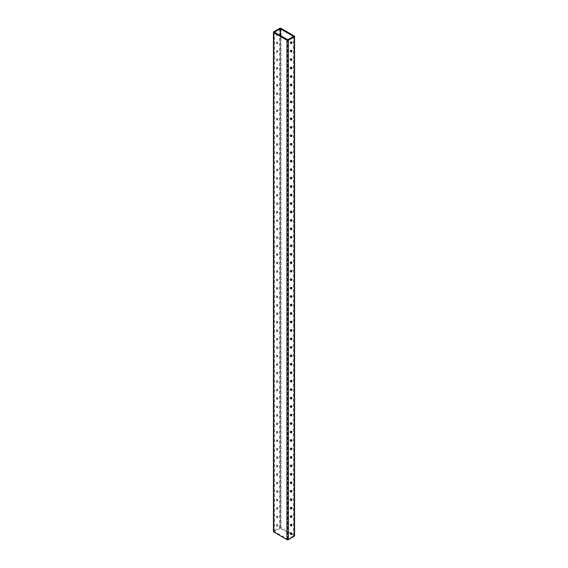 <?xml version="1.0" encoding="UTF-8"?>
<svg xmlns="http://www.w3.org/2000/svg" width="568" height="568" viewBox="0 0 568 568"><rect width="100%" height="100%" fill="white"/><g stroke="black" fill="none" stroke-linecap="round" stroke-linejoin="round"><path stroke-width="0.43" stroke-dasharray="2.84 2.13" d="M277.56 33.995A0.845 0.49 120 0 0 277.404 34.059A0.845 0.49 120 0 0 276.85 34.804A0.845 0.49 120 0 0 276.978 35.479A0.845 0.49 120 0 0 277.404 35.436A0.845 0.49 120 0 0 277.979 34.236M276.673 35.017A0.845 0.49 120 0 0 277.219 34.272A0.845 0.49 120 0 0 277.092 33.59A0.845 0.49 120 0 0 276.673 33.633A0.845 0.49 120 0 0 276.119 34.378A0.845 0.49 120 0 0 276.247 35.053A0.845 0.49 120 0 0 276.673 35.017M277.404 43.899A0.845 0.49 120 0 0 277.958 43.154A0.845 0.49 120 0 0 277.823 42.479A0.845 0.49 120 0 0 277.404 42.522A0.845 0.49 120 0 0 276.85 43.267A0.845 0.49 120 0 0 276.978 43.942A0.845 0.49 120 0 0 277.404 43.899M276.673 43.48A0.845 0.49 120 0 0 277.219 42.735A0.845 0.49 120 0 0 277.092 42.053A0.845 0.49 120 0 0 276.673 42.096A0.845 0.49 120 0 0 276.119 42.841A0.845 0.49 120 0 0 276.247 43.523A0.845 0.49 120 0 0 276.673 43.48M277.404 52.362A0.845 0.49 120 0 0 277.958 51.617A0.845 0.49 120 0 0 277.823 50.942A0.845 0.49 120 0 0 277.404 50.985A0.845 0.49 120 0 0 276.85 51.731A0.845 0.49 120 0 0 276.978 52.405A0.845 0.49 120 0 0 277.404 52.362M276.673 51.944A0.845 0.49 120 0 0 277.219 51.198A0.845 0.49 120 0 0 277.092 50.517A0.845 0.49 120 0 0 276.673 50.559A0.845 0.49 120 0 0 276.119 51.305A0.845 0.49 120 0 0 276.247 51.986A0.845 0.49 120 0 0 276.673 51.944M277.404 60.826A0.845 0.49 120 0 0 277.958 60.08A0.845 0.49 120 0 0 277.823 59.406A0.845 0.49 120 0 0 277.404 59.448A0.845 0.49 120 0 0 276.85 60.194A0.845 0.49 120 0 0 276.978 60.868A0.845 0.49 120 0 0 277.404 60.826M276.673 60.407A0.845 0.49 120 0 0 277.219 59.661A0.845 0.49 120 0 0 277.092 58.987A0.845 0.49 120 0 0 276.673 59.022A0.845 0.49 120 0 0 276.119 59.768A0.845 0.49 120 0 0 276.247 60.449A0.845 0.49 120 0 0 276.673 60.407M277.404 69.289A0.845 0.49 120 0 0 277.958 68.55A0.845 0.49 120 0 0 277.823 67.869A0.845 0.49 120 0 0 277.404 67.912A0.845 0.49 120 0 0 276.85 68.657A0.845 0.49 120 0 0 276.978 69.332A0.845 0.49 120 0 0 277.404 69.289M276.673 68.87A0.845 0.49 120 0 0 277.219 68.124A0.845 0.49 120 0 0 277.092 67.45A0.845 0.49 120 0 0 276.673 67.485A0.845 0.49 120 0 0 276.119 68.231A0.845 0.49 120 0 0 276.247 68.913A0.845 0.49 120 0 0 276.673 68.87M277.404 77.752A0.845 0.49 120 0 0 277.958 77.014A0.845 0.49 120 0 0 277.823 76.332A0.845 0.49 120 0 0 277.404 76.375A0.845 0.49 120 0 0 276.85 77.12A0.845 0.49 120 0 0 276.978 77.795A0.845 0.49 120 0 0 277.404 77.752M276.673 77.333A0.845 0.49 120 0 0 277.219 76.588A0.845 0.49 120 0 0 277.092 75.913A0.845 0.49 120 0 0 276.673 75.956A0.845 0.49 120 0 0 276.119 76.694A0.845 0.49 120 0 0 276.247 77.376A0.845 0.49 120 0 0 276.673 77.333M277.404 86.222A0.845 0.49 120 0 0 277.958 85.477A0.845 0.49 120 0 0 277.823 84.795A0.845 0.49 120 0 0 277.404 84.838A0.845 0.49 120 0 0 276.85 85.583A0.845 0.49 120 0 0 276.978 86.258A0.845 0.49 120 0 0 277.404 86.222M276.673 85.796A0.845 0.49 120 0 0 277.219 85.051A0.845 0.49 120 0 0 277.092 84.376A0.845 0.49 120 0 0 276.673 84.419A0.845 0.49 120 0 0 276.119 85.157A0.845 0.49 120 0 0 276.247 85.839A0.845 0.49 120 0 0 276.673 85.796M277.404 94.686A0.845 0.49 120 0 0 277.958 93.94A0.845 0.49 120 0 0 277.823 93.258A0.845 0.49 120 0 0 277.404 93.301A0.845 0.49 120 0 0 276.85 94.047A0.845 0.49 120 0 0 276.978 94.721A0.845 0.49 120 0 0 277.404 94.686M276.673 94.26A0.845 0.49 120 0 0 277.219 93.514A0.845 0.49 120 0 0 277.092 92.84A0.845 0.49 120 0 0 276.673 92.882A0.845 0.49 120 0 0 276.119 93.628A0.845 0.49 120 0 0 276.247 94.302A0.845 0.49 120 0 0 276.673 94.26M277.404 103.149A0.845 0.49 120 0 0 277.958 102.403A0.845 0.49 120 0 0 277.823 101.722A0.845 0.49 120 0 0 277.404 101.764A0.845 0.49 120 0 0 276.85 102.51A0.845 0.49 120 0 0 276.978 103.191A0.845 0.49 120 0 0 277.404 103.149M276.673 102.723A0.845 0.49 120 0 0 277.219 101.977A0.845 0.49 120 0 0 277.092 101.303A0.845 0.49 120 0 0 276.673 101.345A0.845 0.49 120 0 0 276.119 102.091A0.845 0.49 120 0 0 276.247 102.765A0.845 0.49 120 0 0 276.673 102.723M277.404 111.612A0.845 0.49 120 0 0 277.958 110.867A0.845 0.49 120 0 0 277.823 110.185A0.845 0.49 120 0 0 277.404 110.227A0.845 0.49 120 0 0 276.85 110.973A0.845 0.49 120 0 0 276.978 111.655A0.845 0.49 120 0 0 277.404 111.612M276.673 111.186A0.845 0.49 120 0 0 277.219 110.441A0.845 0.49 120 0 0 277.092 109.766A0.845 0.49 120 0 0 276.673 109.809A0.845 0.49 120 0 0 276.119 110.554A0.845 0.49 120 0 0 276.247 111.229A0.845 0.49 120 0 0 276.673 111.186M277.404 120.075A0.845 0.49 120 0 0 277.958 119.33A0.845 0.49 120 0 0 277.823 118.655A0.845 0.49 120 0 0 277.404 118.691A0.845 0.49 120 0 0 276.85 119.436A0.845 0.49 120 0 0 276.978 120.118A0.845 0.49 120 0 0 277.404 120.075M276.673 119.649A0.845 0.49 120 0 0 277.219 118.904A0.845 0.49 120 0 0 277.092 118.229A0.845 0.49 120 0 0 276.673 118.272A0.845 0.49 120 0 0 276.119 119.017A0.845 0.49 120 0 0 276.247 119.692A0.845 0.49 120 0 0 276.673 119.649M277.404 128.538A0.845 0.49 120 0 0 277.958 127.793A0.845 0.49 120 0 0 277.823 127.118A0.845 0.49 120 0 0 277.404 127.154A0.845 0.49 120 0 0 276.85 127.899A0.845 0.49 120 0 0 276.978 128.581A0.845 0.49 120 0 0 277.404 128.538M276.673 128.112A0.845 0.49 120 0 0 277.219 127.367A0.845 0.49 120 0 0 277.092 126.692A0.845 0.49 120 0 0 276.673 126.735A0.845 0.49 120 0 0 276.119 127.481A0.845 0.49 120 0 0 276.247 128.155A0.845 0.49 120 0 0 276.673 128.112M277.404 137.002A0.845 0.49 120 0 0 277.958 136.256A0.845 0.49 120 0 0 277.823 135.582A0.845 0.49 120 0 0 277.404 135.624A0.845 0.49 120 0 0 276.85 136.363A0.845 0.49 120 0 0 276.978 137.044A0.845 0.49 120 0 0 277.404 137.002M276.673 136.576A0.845 0.49 120 0 0 277.219 135.83A0.845 0.49 120 0 0 277.092 135.156A0.845 0.49 120 0 0 276.673 135.198A0.845 0.49 120 0 0 276.119 135.944A0.845 0.49 120 0 0 276.247 136.618A0.845 0.49 120 0 0 276.673 136.576M277.404 145.465A0.845 0.49 120 0 0 277.958 144.719A0.845 0.49 120 0 0 277.823 144.045A0.845 0.49 120 0 0 277.404 144.087A0.845 0.49 120 0 0 276.85 144.826A0.845 0.49 120 0 0 276.978 145.507A0.845 0.49 120 0 0 277.404 145.465M276.673 145.039A0.845 0.49 120 0 0 277.219 144.293A0.845 0.49 120 0 0 277.092 143.619A0.845 0.49 120 0 0 276.673 143.661A0.845 0.49 120 0 0 276.119 144.407A0.845 0.49 120 0 0 276.247 145.081A0.845 0.49 120 0 0 276.673 145.039M277.404 153.928A0.845 0.49 120 0 0 277.958 153.183A0.845 0.49 120 0 0 277.823 152.508A0.845 0.49 120 0 0 277.404 152.551A0.845 0.49 120 0 0 276.85 153.289A0.845 0.49 120 0 0 276.978 153.971A0.845 0.49 120 0 0 277.404 153.928M276.673 153.502A0.845 0.49 120 0 0 277.219 152.756A0.845 0.49 120 0 0 277.092 152.082A0.845 0.49 120 0 0 276.673 152.125A0.845 0.49 120 0 0 276.119 152.87A0.845 0.49 120 0 0 276.247 153.545A0.845 0.49 120 0 0 276.673 153.502M277.404 162.391A0.845 0.49 120 0 0 277.958 161.646A0.845 0.49 120 0 0 277.823 160.971A0.845 0.49 120 0 0 277.404 161.014A0.845 0.49 120 0 0 276.85 161.759A0.845 0.49 120 0 0 276.978 162.434A0.845 0.49 120 0 0 277.404 162.391M276.673 161.965A0.845 0.49 120 0 0 277.219 161.227A0.845 0.49 120 0 0 277.092 160.545A0.845 0.49 120 0 0 276.673 160.588A0.845 0.49 120 0 0 276.119 161.333A0.845 0.49 120 0 0 276.247 162.008A0.845 0.49 120 0 0 276.673 161.965M277.404 170.854A0.845 0.49 120 0 0 277.958 170.109A0.845 0.49 120 0 0 277.823 169.434A0.845 0.49 120 0 0 277.404 169.477A0.845 0.49 120 0 0 276.85 170.222A0.845 0.49 120 0 0 276.978 170.897A0.845 0.49 120 0 0 277.404 170.854M276.673 170.428A0.845 0.49 120 0 0 277.219 169.69A0.845 0.49 120 0 0 277.092 169.008A0.845 0.49 120 0 0 276.673 169.051A0.845 0.49 120 0 0 276.119 169.797A0.845 0.49 120 0 0 276.247 170.471A0.845 0.49 120 0 0 276.673 170.428M277.404 179.318A0.845 0.49 120 0 0 277.958 178.572A0.845 0.49 120 0 0 277.823 177.898A0.845 0.49 120 0 0 277.404 177.94A0.845 0.49 120 0 0 276.85 178.686A0.845 0.49 120 0 0 276.978 179.36A0.845 0.49 120 0 0 277.404 179.318M276.673 178.892A0.845 0.49 120 0 0 277.219 178.153A0.845 0.49 120 0 0 277.092 177.472A0.845 0.49 120 0 0 276.673 177.514A0.845 0.49 120 0 0 276.119 178.26A0.845 0.49 120 0 0 276.247 178.934A0.845 0.49 120 0 0 276.673 178.892M277.404 187.781A0.845 0.49 120 0 0 277.958 187.035A0.845 0.49 120 0 0 277.823 186.361A0.845 0.49 120 0 0 277.404 186.403A0.845 0.49 120 0 0 276.85 187.149A0.845 0.49 120 0 0 276.978 187.823A0.845 0.49 120 0 0 277.404 187.781M276.673 187.362A0.845 0.49 120 0 0 277.219 186.616A0.845 0.49 120 0 0 277.092 185.935A0.845 0.49 120 0 0 276.673 185.977A0.845 0.49 120 0 0 276.119 186.723A0.845 0.49 120 0 0 276.247 187.397A0.845 0.49 120 0 0 276.673 187.362M277.404 196.244A0.845 0.49 120 0 0 277.958 195.499A0.845 0.49 120 0 0 277.823 194.824A0.845 0.49 120 0 0 277.404 194.867A0.845 0.49 120 0 0 276.85 195.612A0.845 0.49 120 0 0 276.978 196.287A0.845 0.49 120 0 0 277.404 196.244M276.673 195.825A0.845 0.49 120 0 0 277.219 195.08A0.845 0.49 120 0 0 277.092 194.398A0.845 0.49 120 0 0 276.673 194.441A0.845 0.49 120 0 0 276.119 195.186A0.845 0.49 120 0 0 276.247 195.861A0.845 0.49 120 0 0 276.673 195.825M277.404 204.707A0.845 0.49 120 0 0 277.958 203.962A0.845 0.49 120 0 0 277.823 203.287A0.845 0.49 120 0 0 277.404 203.33A0.845 0.49 120 0 0 276.85 204.075A0.845 0.49 120 0 0 276.978 204.75A0.845 0.49 120 0 0 277.404 204.707M276.673 204.288A0.845 0.49 120 0 0 277.219 203.543A0.845 0.49 120 0 0 277.092 202.861A0.845 0.49 120 0 0 276.673 202.904A0.845 0.49 120 0 0 276.119 203.649A0.845 0.49 120 0 0 276.247 204.331A0.845 0.49 120 0 0 276.673 204.288M277.404 213.17A0.845 0.49 120 0 0 277.958 212.425A0.845 0.49 120 0 0 277.823 211.75A0.845 0.49 120 0 0 277.404 211.793A0.845 0.49 120 0 0 276.85 212.538A0.845 0.49 120 0 0 276.978 213.213A0.845 0.49 120 0 0 277.404 213.17M276.673 212.751A0.845 0.49 120 0 0 277.219 212.006A0.845 0.49 120 0 0 277.092 211.331A0.845 0.49 120 0 0 276.673 211.367A0.845 0.49 120 0 0 276.119 212.112A0.845 0.49 120 0 0 276.247 212.794A0.845 0.49 120 0 0 276.673 212.751M277.404 221.634A0.845 0.49 120 0 0 277.958 220.895A0.845 0.49 120 0 0 277.823 220.214A0.845 0.49 120 0 0 277.404 220.256A0.845 0.49 120 0 0 276.85 221.002A0.845 0.49 120 0 0 276.978 221.676A0.845 0.49 120 0 0 277.404 221.634M276.673 221.215A0.845 0.49 120 0 0 277.219 220.469A0.845 0.49 120 0 0 277.092 219.795A0.845 0.49 120 0 0 276.673 219.83A0.845 0.49 120 0 0 276.119 220.576A0.845 0.49 120 0 0 276.247 221.257A0.845 0.49 120 0 0 276.673 221.215M277.404 230.097A0.845 0.49 120 0 0 277.958 229.358A0.845 0.49 120 0 0 277.823 228.677A0.845 0.49 120 0 0 277.404 228.719A0.845 0.49 120 0 0 276.85 229.465A0.845 0.49 120 0 0 276.978 230.139A0.845 0.49 120 0 0 277.404 230.097M276.673 229.678A0.845 0.49 120 0 0 277.219 228.932A0.845 0.49 120 0 0 277.092 228.258A0.845 0.49 120 0 0 276.673 228.3A0.845 0.49 120 0 0 276.119 229.039A0.845 0.49 120 0 0 276.247 229.72A0.845 0.49 120 0 0 276.673 229.678M277.404 238.56A0.845 0.49 120 0 0 277.958 237.822A0.845 0.49 120 0 0 277.823 237.14A0.845 0.49 120 0 0 277.404 237.183A0.845 0.49 120 0 0 276.85 237.928A0.845 0.49 120 0 0 276.978 238.603A0.845 0.49 120 0 0 277.404 238.56M276.673 238.141A0.845 0.49 120 0 0 277.219 237.396A0.845 0.49 120 0 0 277.092 236.721A0.845 0.49 120 0 0 276.673 236.764A0.845 0.49 120 0 0 276.119 237.502A0.845 0.49 120 0 0 276.247 238.184A0.845 0.49 120 0 0 276.673 238.141M277.404 247.03A0.845 0.49 120 0 0 277.958 246.285A0.845 0.49 120 0 0 277.823 245.603A0.845 0.49 120 0 0 277.404 245.646A0.845 0.49 120 0 0 276.85 246.391A0.845 0.49 120 0 0 276.978 247.066A0.845 0.49 120 0 0 277.404 247.03M276.673 246.604A0.845 0.49 120 0 0 277.219 245.859A0.845 0.49 120 0 0 277.092 245.184A0.845 0.49 120 0 0 276.673 245.227A0.845 0.49 120 0 0 276.119 245.965A0.845 0.49 120 0 0 276.247 246.647A0.845 0.49 120 0 0 276.673 246.604M277.404 255.494A0.845 0.49 120 0 0 277.958 254.748A0.845 0.49 120 0 0 277.823 254.066A0.845 0.49 120 0 0 277.404 254.109A0.845 0.49 120 0 0 276.85 254.854A0.845 0.49 120 0 0 276.978 255.529A0.845 0.49 120 0 0 277.404 255.494M276.673 255.067A0.845 0.49 120 0 0 277.219 254.322A0.845 0.49 120 0 0 277.092 253.647A0.845 0.49 120 0 0 276.673 253.69A0.845 0.49 120 0 0 276.119 254.436A0.845 0.49 120 0 0 276.247 255.11A0.845 0.49 120 0 0 276.673 255.067M277.404 263.957A0.845 0.49 120 0 0 277.958 263.211A0.845 0.49 120 0 0 277.823 262.53A0.845 0.49 120 0 0 277.404 262.572A0.845 0.49 120 0 0 276.85 263.318A0.845 0.49 120 0 0 276.978 263.999A0.845 0.49 120 0 0 277.404 263.957M276.673 263.531A0.845 0.49 120 0 0 277.219 262.785A0.845 0.49 120 0 0 277.092 262.111A0.845 0.49 120 0 0 276.673 262.153A0.845 0.49 120 0 0 276.119 262.899A0.845 0.49 120 0 0 276.247 263.573A0.845 0.49 120 0 0 276.673 263.531M277.404 272.42A0.845 0.49 120 0 0 277.958 271.674A0.845 0.49 120 0 0 277.823 270.993A0.845 0.49 120 0 0 277.404 271.035A0.845 0.49 120 0 0 276.85 271.781A0.845 0.49 120 0 0 276.978 272.462A0.845 0.49 120 0 0 277.404 272.42M276.673 271.994A0.845 0.49 120 0 0 277.219 271.248A0.845 0.49 120 0 0 277.092 270.574A0.845 0.49 120 0 0 276.673 270.616A0.845 0.49 120 0 0 276.119 271.362A0.845 0.49 120 0 0 276.247 272.036A0.845 0.49 120 0 0 276.673 271.994M277.404 280.883A0.845 0.49 120 0 0 277.958 280.138A0.845 0.49 120 0 0 277.823 279.463A0.845 0.49 120 0 0 277.404 279.499A0.845 0.49 120 0 0 276.85 280.244A0.845 0.49 120 0 0 276.978 280.926A0.845 0.49 120 0 0 277.404 280.883M276.673 280.457A0.845 0.49 120 0 0 277.219 279.712A0.845 0.49 120 0 0 277.092 279.037A0.845 0.49 120 0 0 276.673 279.08A0.845 0.49 120 0 0 276.119 279.825A0.845 0.49 120 0 0 276.247 280.5A0.845 0.49 120 0 0 276.673 280.457M277.404 289.346A0.845 0.49 120 0 0 277.958 288.601A0.845 0.49 120 0 0 277.823 287.926A0.845 0.49 120 0 0 277.404 287.962A0.845 0.49 120 0 0 276.85 288.707A0.845 0.49 120 0 0 276.978 289.389A0.845 0.49 120 0 0 277.404 289.346M276.673 288.92A0.845 0.49 120 0 0 277.219 288.175A0.845 0.49 120 0 0 277.092 287.5A0.845 0.49 120 0 0 276.673 287.543A0.845 0.49 120 0 0 276.119 288.288A0.845 0.49 120 0 0 276.247 288.963A0.845 0.49 120 0 0 276.673 288.92M277.404 297.809A0.845 0.49 120 0 0 277.958 297.064A0.845 0.49 120 0 0 277.823 296.389A0.845 0.49 120 0 0 277.404 296.432A0.845 0.49 120 0 0 276.85 297.171A0.845 0.49 120 0 0 276.978 297.852A0.845 0.49 120 0 0 277.404 297.809M276.673 297.384A0.845 0.49 120 0 0 277.219 296.638A0.845 0.49 120 0 0 277.092 295.964A0.845 0.49 120 0 0 276.673 296.006A0.845 0.49 120 0 0 276.119 296.752A0.845 0.49 120 0 0 276.247 297.426A0.845 0.49 120 0 0 276.673 297.384M277.404 306.273A0.845 0.49 120 0 0 277.958 305.527A0.845 0.49 120 0 0 277.823 304.853A0.845 0.49 120 0 0 277.404 304.895A0.845 0.49 120 0 0 276.85 305.634A0.845 0.49 120 0 0 276.978 306.315A0.845 0.49 120 0 0 277.404 306.273M276.673 305.847A0.845 0.49 120 0 0 277.219 305.101A0.845 0.49 120 0 0 277.092 304.427A0.845 0.49 120 0 0 276.673 304.469A0.845 0.49 120 0 0 276.119 305.215A0.845 0.49 120 0 0 276.247 305.889A0.845 0.49 120 0 0 276.673 305.847M277.404 314.736A0.845 0.49 120 0 0 277.958 313.99A0.845 0.49 120 0 0 277.823 313.316A0.845 0.49 120 0 0 277.404 313.358A0.845 0.49 120 0 0 276.85 314.097A0.845 0.49 120 0 0 276.978 314.779A0.845 0.49 120 0 0 277.404 314.736M276.673 314.31A0.845 0.49 120 0 0 277.219 313.564A0.845 0.49 120 0 0 277.092 312.89A0.845 0.49 120 0 0 276.673 312.933A0.845 0.49 120 0 0 276.119 313.678A0.845 0.49 120 0 0 276.247 314.352A0.845 0.49 120 0 0 276.673 314.31M277.404 323.199A0.845 0.49 120 0 0 277.958 322.454A0.845 0.49 120 0 0 277.823 321.779A0.845 0.49 120 0 0 277.404 321.822A0.845 0.49 120 0 0 276.85 322.567A0.845 0.49 120 0 0 276.978 323.242A0.845 0.49 120 0 0 277.404 323.199M276.673 322.773A0.845 0.49 120 0 0 277.219 322.035A0.845 0.49 120 0 0 277.092 321.353A0.845 0.49 120 0 0 276.673 321.396A0.845 0.49 120 0 0 276.119 322.141A0.845 0.49 120 0 0 276.247 322.816A0.845 0.49 120 0 0 276.673 322.773M277.404 331.662A0.845 0.49 120 0 0 277.958 330.917A0.845 0.49 120 0 0 277.823 330.242A0.845 0.49 120 0 0 277.404 330.285A0.845 0.49 120 0 0 276.85 331.03A0.845 0.49 120 0 0 276.978 331.705A0.845 0.49 120 0 0 277.404 331.662M276.673 331.236A0.845 0.49 120 0 0 277.219 330.498A0.845 0.49 120 0 0 277.092 329.816A0.845 0.49 120 0 0 276.673 329.859A0.845 0.49 120 0 0 276.119 330.604A0.845 0.49 120 0 0 276.247 331.279A0.845 0.49 120 0 0 276.673 331.236M277.404 340.125A0.845 0.49 120 0 0 277.958 339.38A0.845 0.49 120 0 0 277.823 338.705A0.845 0.49 120 0 0 277.404 338.748A0.845 0.49 120 0 0 276.85 339.494A0.845 0.49 120 0 0 276.978 340.168A0.845 0.49 120 0 0 277.404 340.125M276.673 339.707A0.845 0.49 120 0 0 277.219 338.961A0.845 0.49 120 0 0 277.092 338.279A0.845 0.49 120 0 0 276.673 338.322A0.845 0.49 120 0 0 276.119 339.068A0.845 0.49 120 0 0 276.247 339.742A0.845 0.49 120 0 0 276.673 339.707M277.404 348.589A0.845 0.49 120 0 0 277.958 347.843A0.845 0.49 120 0 0 277.823 347.169A0.845 0.49 120 0 0 277.404 347.211A0.845 0.49 120 0 0 276.85 347.957A0.845 0.49 120 0 0 276.978 348.631A0.845 0.49 120 0 0 277.404 348.589M276.673 348.17A0.845 0.49 120 0 0 277.219 347.424A0.845 0.49 120 0 0 277.092 346.743A0.845 0.49 120 0 0 276.673 346.785A0.845 0.49 120 0 0 276.119 347.531A0.845 0.49 120 0 0 276.247 348.205A0.845 0.49 120 0 0 276.673 348.17M277.404 357.052A0.845 0.49 120 0 0 277.958 356.306A0.845 0.49 120 0 0 277.823 355.632A0.845 0.49 120 0 0 277.404 355.674A0.845 0.49 120 0 0 276.85 356.42A0.845 0.49 120 0 0 276.978 357.094A0.845 0.49 120 0 0 277.404 357.052M276.673 356.633A0.845 0.49 120 0 0 277.219 355.887A0.845 0.49 120 0 0 277.092 355.206A0.845 0.49 120 0 0 276.673 355.248A0.845 0.49 120 0 0 276.119 355.994A0.845 0.49 120 0 0 276.247 356.676A0.845 0.49 120 0 0 276.673 356.633M277.404 365.515A0.845 0.49 120 0 0 277.958 364.77A0.845 0.49 120 0 0 277.823 364.095A0.845 0.49 120 0 0 277.404 364.138A0.845 0.49 120 0 0 276.85 364.883A0.845 0.49 120 0 0 276.978 365.558A0.845 0.49 120 0 0 277.404 365.515M276.673 365.096A0.845 0.49 120 0 0 277.219 364.351A0.845 0.49 120 0 0 277.092 363.669A0.845 0.49 120 0 0 276.673 363.712A0.845 0.49 120 0 0 276.119 364.457A0.845 0.49 120 0 0 276.247 365.139A0.845 0.49 120 0 0 276.673 365.096M277.404 373.978A0.845 0.49 120 0 0 277.958 373.233A0.845 0.49 120 0 0 277.823 372.558A0.845 0.49 120 0 0 277.404 372.601A0.845 0.49 120 0 0 276.85 373.346A0.845 0.49 120 0 0 276.978 374.021A0.845 0.49 120 0 0 277.404 373.978M276.673 373.559A0.845 0.49 120 0 0 277.219 372.814A0.845 0.49 120 0 0 277.092 372.139A0.845 0.49 120 0 0 276.673 372.175A0.845 0.49 120 0 0 276.119 372.92A0.845 0.49 120 0 0 276.247 373.602A0.845 0.49 120 0 0 276.673 373.559M277.404 382.441A0.845 0.49 120 0 0 277.958 381.703A0.845 0.49 120 0 0 277.823 381.021A0.845 0.49 120 0 0 277.404 381.064A0.845 0.49 120 0 0 276.85 381.81A0.845 0.49 120 0 0 276.978 382.484A0.845 0.49 120 0 0 277.404 382.441M276.673 382.023A0.845 0.49 120 0 0 277.219 381.277A0.845 0.49 120 0 0 277.092 380.603A0.845 0.49 120 0 0 276.673 380.638A0.845 0.49 120 0 0 276.119 381.384A0.845 0.49 120 0 0 276.247 382.065A0.845 0.49 120 0 0 276.673 382.023M277.404 390.905A0.845 0.49 120 0 0 277.958 390.166A0.845 0.49 120 0 0 277.823 389.485A0.845 0.49 120 0 0 277.404 389.527A0.845 0.49 120 0 0 276.85 390.273A0.845 0.49 120 0 0 276.978 390.947A0.845 0.49 120 0 0 277.404 390.905M276.673 390.486A0.845 0.49 120 0 0 277.219 389.74A0.845 0.49 120 0 0 277.092 389.066A0.845 0.49 120 0 0 276.673 389.108A0.845 0.49 120 0 0 276.119 389.847A0.845 0.49 120 0 0 276.247 390.528A0.845 0.49 120 0 0 276.673 390.486M277.404 399.368A0.845 0.49 120 0 0 277.958 398.63A0.845 0.49 120 0 0 277.823 397.948A0.845 0.49 120 0 0 277.404 397.99A0.845 0.49 120 0 0 276.85 398.736A0.845 0.49 120 0 0 276.978 399.41A0.845 0.49 120 0 0 277.404 399.368M276.673 398.949A0.845 0.49 120 0 0 277.219 398.204A0.845 0.49 120 0 0 277.092 397.529A0.845 0.49 120 0 0 276.673 397.572A0.845 0.49 120 0 0 276.119 398.31A0.845 0.49 120 0 0 276.247 398.992A0.845 0.49 120 0 0 276.673 398.949M277.404 407.838A0.845 0.49 120 0 0 277.958 407.093A0.845 0.49 120 0 0 277.823 406.411A0.845 0.49 120 0 0 277.404 406.454A0.845 0.49 120 0 0 276.85 407.199A0.845 0.49 120 0 0 276.978 407.874A0.845 0.49 120 0 0 277.404 407.838M276.673 407.412A0.845 0.49 120 0 0 277.219 406.667A0.845 0.49 120 0 0 277.092 405.992A0.845 0.49 120 0 0 276.673 406.035A0.845 0.49 120 0 0 276.119 406.773A0.845 0.49 120 0 0 276.247 407.455A0.845 0.49 120 0 0 276.673 407.412M277.404 416.301A0.845 0.49 120 0 0 277.958 415.556A0.845 0.49 120 0 0 277.823 414.874A0.845 0.49 120 0 0 277.404 414.917A0.845 0.49 120 0 0 276.85 415.662A0.845 0.49 120 0 0 276.978 416.337A0.845 0.49 120 0 0 277.404 416.301M276.673 415.875A0.845 0.49 120 0 0 277.219 415.13A0.845 0.49 120 0 0 277.092 414.455A0.845 0.49 120 0 0 276.673 414.498A0.845 0.49 120 0 0 276.119 415.243A0.845 0.49 120 0 0 276.247 415.918A0.845 0.49 120 0 0 276.673 415.875M277.404 424.765A0.845 0.49 120 0 0 277.958 424.019A0.845 0.49 120 0 0 277.823 423.337A0.845 0.49 120 0 0 277.404 423.38A0.845 0.49 120 0 0 276.85 424.126A0.845 0.49 120 0 0 276.978 424.807A0.845 0.49 120 0 0 277.404 424.765M276.673 424.339A0.845 0.49 120 0 0 277.219 423.593A0.845 0.49 120 0 0 277.092 422.919A0.845 0.49 120 0 0 276.673 422.961A0.845 0.49 120 0 0 276.119 423.707A0.845 0.49 120 0 0 276.247 424.381A0.845 0.49 120 0 0 276.673 424.339M277.404 433.228A0.845 0.49 120 0 0 277.958 432.482A0.845 0.49 120 0 0 277.823 431.801A0.845 0.49 120 0 0 277.404 431.843A0.845 0.49 120 0 0 276.85 432.589A0.845 0.49 120 0 0 276.978 433.27A0.845 0.49 120 0 0 277.404 433.228M276.673 432.802A0.845 0.49 120 0 0 277.219 432.056A0.845 0.49 120 0 0 277.092 431.382A0.845 0.49 120 0 0 276.673 431.424A0.845 0.49 120 0 0 276.119 432.17A0.845 0.49 120 0 0 276.247 432.844A0.845 0.49 120 0 0 276.673 432.802M277.404 441.691A0.845 0.49 120 0 0 277.958 440.945A0.845 0.49 120 0 0 277.823 440.271A0.845 0.49 120 0 0 277.404 440.306A0.845 0.49 120 0 0 276.85 441.052A0.845 0.49 120 0 0 276.978 441.734A0.845 0.49 120 0 0 277.404 441.691M276.673 441.265A0.845 0.49 120 0 0 277.219 440.519A0.845 0.49 120 0 0 277.092 439.845A0.845 0.49 120 0 0 276.673 439.888A0.845 0.49 120 0 0 276.119 440.633A0.845 0.49 120 0 0 276.247 441.308A0.845 0.49 120 0 0 276.673 441.265M277.404 450.154A0.845 0.49 120 0 0 277.958 449.409A0.845 0.49 120 0 0 277.823 448.734A0.845 0.49 120 0 0 277.404 448.77A0.845 0.49 120 0 0 276.85 449.515A0.845 0.49 120 0 0 276.978 450.197A0.845 0.49 120 0 0 277.404 450.154M276.673 449.728A0.845 0.49 120 0 0 277.219 448.983A0.845 0.49 120 0 0 277.092 448.308A0.845 0.49 120 0 0 276.673 448.351A0.845 0.49 120 0 0 276.119 449.096A0.845 0.49 120 0 0 276.247 449.771A0.845 0.49 120 0 0 276.673 449.728M277.404 458.617A0.845 0.49 120 0 0 277.958 457.872A0.845 0.49 120 0 0 277.823 457.197A0.845 0.49 120 0 0 277.404 457.24A0.845 0.49 120 0 0 276.85 457.978A0.845 0.49 120 0 0 276.978 458.66A0.845 0.49 120 0 0 277.404 458.617M276.673 458.191A0.845 0.49 120 0 0 277.219 457.446A0.845 0.49 120 0 0 277.092 456.771A0.845 0.49 120 0 0 276.673 456.814A0.845 0.49 120 0 0 276.119 457.56A0.845 0.49 120 0 0 276.247 458.234A0.845 0.49 120 0 0 276.673 458.191M277.404 467.081A0.845 0.49 120 0 0 277.958 466.335A0.845 0.49 120 0 0 277.823 465.661A0.845 0.49 120 0 0 277.404 465.703A0.845 0.49 120 0 0 276.85 466.442A0.845 0.49 120 0 0 276.978 467.123A0.845 0.49 120 0 0 277.404 467.081M276.673 466.655A0.845 0.49 120 0 0 277.219 465.909A0.845 0.49 120 0 0 277.092 465.235A0.845 0.49 120 0 0 276.673 465.277A0.845 0.49 120 0 0 276.119 466.023A0.845 0.49 120 0 0 276.247 466.697A0.845 0.49 120 0 0 276.673 466.655M277.404 475.544A0.845 0.49 120 0 0 277.958 474.798A0.845 0.49 120 0 0 277.823 474.124A0.845 0.49 120 0 0 277.404 474.166A0.845 0.49 120 0 0 276.85 474.912A0.845 0.49 120 0 0 276.978 475.586A0.845 0.49 120 0 0 277.404 475.544M276.673 475.118A0.845 0.49 120 0 0 277.219 474.379A0.845 0.49 120 0 0 277.092 473.698A0.845 0.49 120 0 0 276.673 473.74A0.845 0.49 120 0 0 276.119 474.486A0.845 0.49 120 0 0 276.247 475.16A0.845 0.49 120 0 0 276.673 475.118M277.404 484.007A0.845 0.49 120 0 0 277.958 483.261A0.845 0.49 120 0 0 277.823 482.587A0.845 0.49 120 0 0 277.404 482.63A0.845 0.49 120 0 0 276.85 483.375A0.845 0.49 120 0 0 276.978 484.05A0.845 0.49 120 0 0 277.404 484.007M276.673 483.581A0.845 0.49 120 0 0 277.219 482.843A0.845 0.49 120 0 0 277.092 482.161A0.845 0.49 120 0 0 276.673 482.204A0.845 0.49 120 0 0 276.119 482.949A0.845 0.49 120 0 0 276.247 483.624A0.845 0.49 120 0 0 276.673 483.581M277.404 492.47A0.845 0.49 120 0 0 277.958 491.725A0.845 0.49 120 0 0 277.823 491.05A0.845 0.49 120 0 0 277.404 491.093A0.845 0.49 120 0 0 276.85 491.838A0.845 0.49 120 0 0 276.978 492.513A0.845 0.49 120 0 0 277.404 492.47M276.673 492.044A0.845 0.49 120 0 0 277.219 491.306A0.845 0.49 120 0 0 277.092 490.624A0.845 0.49 120 0 0 276.673 490.667A0.845 0.49 120 0 0 276.119 491.412A0.845 0.49 120 0 0 276.247 492.087A0.845 0.49 120 0 0 276.673 492.044M277.404 500.933A0.845 0.49 120 0 0 277.958 500.188A0.845 0.49 120 0 0 277.823 499.513A0.845 0.49 120 0 0 277.404 499.556A0.845 0.49 120 0 0 276.85 500.301A0.845 0.49 120 0 0 276.978 500.976A0.845 0.49 120 0 0 277.404 500.933M276.673 500.514A0.845 0.49 120 0 0 277.219 499.769A0.845 0.49 120 0 0 277.092 499.087A0.845 0.49 120 0 0 276.673 499.13A0.845 0.49 120 0 0 276.119 499.875A0.845 0.49 120 0 0 276.247 500.55A0.845 0.49 120 0 0 276.673 500.514M277.404 509.397A0.845 0.49 120 0 0 277.958 508.651A0.845 0.49 120 0 0 277.823 507.977A0.845 0.49 120 0 0 277.404 508.019A0.845 0.49 120 0 0 276.85 508.765A0.845 0.49 120 0 0 276.978 509.439A0.845 0.49 120 0 0 277.404 509.397M276.673 508.978A0.845 0.49 120 0 0 277.219 508.232A0.845 0.49 120 0 0 277.092 507.551A0.845 0.49 120 0 0 276.673 507.593A0.845 0.49 120 0 0 276.119 508.339A0.845 0.49 120 0 0 276.247 509.013A0.845 0.49 120 0 0 276.673 508.978M277.404 517.86A0.845 0.49 120 0 0 277.958 517.114A0.845 0.49 120 0 0 277.823 516.44A0.845 0.49 120 0 0 277.404 516.482A0.845 0.49 120 0 0 276.85 517.228A0.845 0.49 120 0 0 276.978 517.902A0.845 0.49 120 0 0 277.404 517.86M276.673 517.441A0.845 0.49 120 0 0 277.219 516.695A0.845 0.49 120 0 0 277.092 516.014A0.845 0.49 120 0 0 276.673 516.056A0.845 0.49 120 0 0 276.119 516.802A0.845 0.49 120 0 0 276.247 517.483A0.845 0.49 120 0 0 276.673 517.441M290.752 42.941A0.845 0.49 -60 0 1 290.596 43.054A0.845 0.49 -60 0 1 290.177 43.097A0.845 0.49 -60 0 1 290.042 42.422A0.845 0.49 -60 0 1 290.596 41.677A0.845 0.49 -60 0 1 291.022 41.634A0.845 0.49 -60 0 1 291.171 42.209M290.752 51.404A0.845 0.49 -60 0 1 290.596 51.518A0.845 0.49 -60 0 1 290.177 51.56A0.845 0.49 -60 0 1 290.042 50.886A0.845 0.49 -60 0 1 290.596 50.14A0.845 0.49 -60 0 1 291.022 50.098A0.845 0.49 -60 0 1 291.171 50.673M290.752 59.867A0.845 0.49 -60 0 1 290.596 59.981A0.845 0.49 -60 0 1 290.177 60.023A0.845 0.49 -60 0 1 290.042 59.349A0.845 0.49 -60 0 1 290.596 58.603A0.845 0.49 -60 0 1 291.022 58.561A0.845 0.49 -60 0 1 291.171 59.143M290.752 68.33A0.845 0.49 -60 0 1 290.596 68.444A0.845 0.49 -60 0 1 290.177 68.487A0.845 0.49 -60 0 1 290.042 67.812A0.845 0.49 -60 0 1 290.596 67.067A0.845 0.49 -60 0 1 291.022 67.024A0.845 0.49 -60 0 1 291.171 67.606M290.752 76.794A0.845 0.49 -60 0 1 290.596 76.907A0.845 0.49 -60 0 1 290.177 76.95A0.845 0.49 -60 0 1 290.042 76.275A0.845 0.49 -60 0 1 290.596 75.53A0.845 0.49 -60 0 1 291.022 75.487A0.845 0.49 -60 0 1 291.171 76.069M290.752 85.257A0.845 0.49 -60 0 1 290.596 85.37A0.845 0.49 -60 0 1 290.177 85.413A0.845 0.49 -60 0 1 290.042 84.738A0.845 0.49 -60 0 1 290.596 83.993A0.845 0.49 -60 0 1 291.022 83.95A0.845 0.49 -60 0 1 291.171 84.533M290.752 93.72A0.845 0.49 -60 0 1 290.596 93.834A0.845 0.49 -60 0 1 290.177 93.876A0.845 0.49 -60 0 1 290.042 93.202A0.845 0.49 -60 0 1 290.596 92.456A0.845 0.49 -60 0 1 291.022 92.414A0.845 0.49 -60 0 1 291.171 92.996M290.752 102.183A0.845 0.49 -60 0 1 290.596 102.297A0.845 0.49 -60 0 1 290.177 102.339A0.845 0.49 -60 0 1 290.042 101.665A0.845 0.49 -60 0 1 290.596 100.919A0.845 0.49 -60 0 1 291.022 100.877A0.845 0.49 -60 0 1 291.171 101.459M290.752 110.646A0.845 0.49 -60 0 1 290.596 110.76A0.845 0.49 -60 0 1 290.177 110.803A0.845 0.49 -60 0 1 290.042 110.128A0.845 0.49 -60 0 1 290.596 109.383A0.845 0.49 -60 0 1 291.022 109.34A0.845 0.49 -60 0 1 291.171 109.922M290.752 119.11A0.845 0.49 -60 0 1 290.596 119.23A0.845 0.49 -60 0 1 290.177 119.266A0.845 0.49 -60 0 1 290.042 118.591A0.845 0.49 -60 0 1 290.596 117.846A0.845 0.49 -60 0 1 291.022 117.803A0.845 0.49 -60 0 1 291.171 118.385M290.752 127.573A0.845 0.49 -60 0 1 290.596 127.693A0.845 0.49 -60 0 1 290.177 127.729A0.845 0.49 -60 0 1 290.042 127.054A0.845 0.49 -60 0 1 290.596 126.309A0.845 0.49 -60 0 1 291.022 126.266A0.845 0.49 -60 0 1 291.171 126.849M290.752 136.036A0.845 0.49 -60 0 1 290.596 136.157A0.845 0.49 -60 0 1 290.177 136.199A0.845 0.49 -60 0 1 290.042 135.518A0.845 0.49 -60 0 1 290.596 134.772A0.845 0.49 -60 0 1 291.022 134.73A0.845 0.49 -60 0 1 291.171 135.312M290.752 144.506A0.845 0.49 -60 0 1 290.596 144.62A0.845 0.49 -60 0 1 290.177 144.662A0.845 0.49 -60 0 1 290.042 143.981A0.845 0.49 -60 0 1 290.596 143.235A0.845 0.49 -60 0 1 291.022 143.193A0.845 0.49 -60 0 1 291.171 143.775M290.752 152.969A0.845 0.49 -60 0 1 290.596 153.083A0.845 0.49 -60 0 1 290.177 153.126A0.845 0.49 -60 0 1 290.042 152.444A0.845 0.49 -60 0 1 290.596 151.699A0.845 0.49 -60 0 1 291.022 151.663A0.845 0.49 -60 0 1 291.171 152.238M290.752 161.433A0.845 0.49 -60 0 1 290.596 161.546A0.845 0.49 -60 0 1 290.177 161.589A0.845 0.49 -60 0 1 290.042 160.907A0.845 0.49 -60 0 1 290.596 160.162A0.845 0.49 -60 0 1 291.022 160.126A0.845 0.49 -60 0 1 291.171 160.701M290.752 169.896A0.845 0.49 -60 0 1 290.596 170.009A0.845 0.49 -60 0 1 290.177 170.052A0.845 0.49 -60 0 1 290.042 169.37A0.845 0.49 -60 0 1 290.596 168.632A0.845 0.49 -60 0 1 291.022 168.589A0.845 0.49 -60 0 1 291.171 169.165M290.752 178.359A0.845 0.49 -60 0 1 290.596 178.473A0.845 0.49 -60 0 1 290.177 178.515A0.845 0.49 -60 0 1 290.042 177.834A0.845 0.49 -60 0 1 290.596 177.095A0.845 0.49 -60 0 1 291.022 177.053A0.845 0.49 -60 0 1 291.171 177.628M290.752 186.822A0.845 0.49 -60 0 1 290.596 186.936A0.845 0.49 -60 0 1 290.177 186.978A0.845 0.49 -60 0 1 290.042 186.297A0.845 0.49 -60 0 1 290.596 185.559A0.845 0.49 -60 0 1 291.022 185.516A0.845 0.49 -60 0 1 291.171 186.091M290.752 195.285A0.845 0.49 -60 0 1 290.596 195.399A0.845 0.49 -60 0 1 290.177 195.442A0.845 0.49 -60 0 1 290.042 194.767A0.845 0.49 -60 0 1 290.596 194.022A0.845 0.49 -60 0 1 291.022 193.979A0.845 0.49 -60 0 1 291.171 194.554M290.752 203.749A0.845 0.49 -60 0 1 290.596 203.862A0.845 0.49 -60 0 1 290.177 203.905A0.845 0.49 -60 0 1 290.042 203.23A0.845 0.49 -60 0 1 290.596 202.485A0.845 0.49 -60 0 1 291.022 202.442A0.845 0.49 -60 0 1 291.171 203.017M290.752 212.212A0.845 0.49 -60 0 1 290.596 212.326A0.845 0.49 -60 0 1 290.177 212.368A0.845 0.49 -60 0 1 290.042 211.694A0.845 0.49 -60 0 1 290.596 210.948A0.845 0.49 -60 0 1 291.022 210.905A0.845 0.49 -60 0 1 291.171 211.481M290.752 220.675A0.845 0.49 -60 0 1 290.596 220.789A0.845 0.49 -60 0 1 290.177 220.831A0.845 0.49 -60 0 1 290.042 220.157A0.845 0.49 -60 0 1 290.596 219.411A0.845 0.49 -60 0 1 291.022 219.369A0.845 0.49 -60 0 1 291.171 219.951M290.752 229.138A0.845 0.49 -60 0 1 290.596 229.252A0.845 0.49 -60 0 1 290.177 229.294A0.845 0.49 -60 0 1 290.042 228.62A0.845 0.49 -60 0 1 290.596 227.874A0.845 0.49 -60 0 1 291.022 227.832A0.845 0.49 -60 0 1 291.171 228.414M290.752 237.601A0.845 0.49 -60 0 1 290.596 237.715A0.845 0.49 -60 0 1 290.177 237.758A0.845 0.49 -60 0 1 290.042 237.083A0.845 0.49 -60 0 1 290.596 236.338A0.845 0.49 -60 0 1 291.022 236.295A0.845 0.49 -60 0 1 291.171 236.877M290.752 246.065A0.845 0.49 -60 0 1 290.596 246.178A0.845 0.49 -60 0 1 290.177 246.221A0.845 0.49 -60 0 1 290.042 245.546A0.845 0.49 -60 0 1 290.596 244.801A0.845 0.49 -60 0 1 291.022 244.758A0.845 0.49 -60 0 1 291.171 245.34M290.752 254.528A0.845 0.49 -60 0 1 290.596 254.641A0.845 0.49 -60 0 1 290.177 254.684A0.845 0.49 -60 0 1 290.042 254.01A0.845 0.49 -60 0 1 290.596 253.264A0.845 0.49 -60 0 1 291.022 253.221A0.845 0.49 -60 0 1 291.171 253.804M290.752 262.991A0.845 0.49 -60 0 1 290.596 263.105A0.845 0.49 -60 0 1 290.177 263.147A0.845 0.49 -60 0 1 290.042 262.473A0.845 0.49 -60 0 1 290.596 261.727A0.845 0.49 -60 0 1 291.022 261.685A0.845 0.49 -60 0 1 291.171 262.267M290.752 271.454A0.845 0.49 -60 0 1 290.596 271.568A0.845 0.49 -60 0 1 290.177 271.611A0.845 0.49 -60 0 1 290.042 270.936A0.845 0.49 -60 0 1 290.596 270.19A0.845 0.49 -60 0 1 291.022 270.148A0.845 0.49 -60 0 1 291.171 270.73M290.752 279.917A0.845 0.49 -60 0 1 290.596 280.038A0.845 0.49 -60 0 1 290.177 280.074A0.845 0.49 -60 0 1 290.042 279.399A0.845 0.49 -60 0 1 290.596 278.654A0.845 0.49 -60 0 1 291.022 278.611A0.845 0.49 -60 0 1 291.171 279.193M290.752 288.381A0.845 0.49 -60 0 1 290.596 288.501A0.845 0.49 -60 0 1 290.177 288.537A0.845 0.49 -60 0 1 290.042 287.862A0.845 0.49 -60 0 1 290.596 287.117A0.845 0.49 -60 0 1 291.022 287.074A0.845 0.49 -60 0 1 291.171 287.656M290.752 296.851A0.845 0.49 -60 0 1 290.596 296.965A0.845 0.49 -60 0 1 290.177 297.007A0.845 0.49 -60 0 1 290.042 296.326A0.845 0.49 -60 0 1 290.596 295.58A0.845 0.49 -60 0 1 291.022 295.537A0.845 0.49 -60 0 1 291.171 296.12M290.752 305.314A0.845 0.49 -60 0 1 290.596 305.428A0.845 0.49 -60 0 1 290.177 305.47A0.845 0.49 -60 0 1 290.042 304.789A0.845 0.49 -60 0 1 290.596 304.043A0.845 0.49 -60 0 1 291.022 304.001A0.845 0.49 -60 0 1 291.171 304.583M290.752 313.777A0.845 0.49 -60 0 1 290.596 313.891A0.845 0.49 -60 0 1 290.177 313.934A0.845 0.49 -60 0 1 290.042 313.252A0.845 0.49 -60 0 1 290.596 312.506A0.845 0.49 -60 0 1 291.022 312.471A0.845 0.49 -60 0 1 291.171 313.046M290.752 322.241A0.845 0.49 -60 0 1 290.596 322.354A0.845 0.49 -60 0 1 290.177 322.397A0.845 0.49 -60 0 1 290.042 321.715A0.845 0.49 -60 0 1 290.596 320.97A0.845 0.49 -60 0 1 291.022 320.934A0.845 0.49 -60 0 1 291.171 321.509M290.752 330.704A0.845 0.49 -60 0 1 290.596 330.817A0.845 0.49 -60 0 1 290.177 330.86A0.845 0.49 -60 0 1 290.042 330.178A0.845 0.49 -60 0 1 290.596 329.44A0.845 0.49 -60 0 1 291.022 329.397A0.845 0.49 -60 0 1 291.171 329.972M290.752 339.167A0.845 0.49 -60 0 1 290.596 339.281A0.845 0.49 -60 0 1 290.177 339.323A0.845 0.49 -60 0 1 290.042 338.642A0.845 0.49 -60 0 1 290.596 337.903A0.845 0.49 -60 0 1 291.022 337.861A0.845 0.49 -60 0 1 291.171 338.436M290.752 347.63A0.845 0.49 -60 0 1 290.596 347.744A0.845 0.49 -60 0 1 290.177 347.786A0.845 0.49 -60 0 1 290.042 347.105A0.845 0.49 -60 0 1 290.596 346.366A0.845 0.49 -60 0 1 291.022 346.324A0.845 0.49 -60 0 1 291.171 346.899M290.752 356.093A0.845 0.49 -60 0 1 290.596 356.207A0.845 0.49 -60 0 1 290.177 356.25A0.845 0.49 -60 0 1 290.042 355.575A0.845 0.49 -60 0 1 290.596 354.83A0.845 0.49 -60 0 1 291.022 354.787A0.845 0.49 -60 0 1 291.171 355.362M290.752 364.557A0.845 0.49 -60 0 1 290.596 364.67A0.845 0.49 -60 0 1 290.177 364.713A0.845 0.49 -60 0 1 290.042 364.038A0.845 0.49 -60 0 1 290.596 363.293A0.845 0.49 -60 0 1 291.022 363.25A0.845 0.49 -60 0 1 291.171 363.825M290.752 373.02A0.845 0.49 -60 0 1 290.596 373.133A0.845 0.49 -60 0 1 290.177 373.176A0.845 0.49 -60 0 1 290.042 372.501A0.845 0.49 -60 0 1 290.596 371.756A0.845 0.49 -60 0 1 291.022 371.713A0.845 0.49 -60 0 1 291.171 372.296M290.752 381.483A0.845 0.49 -60 0 1 290.596 381.597A0.845 0.49 -60 0 1 290.177 381.639A0.845 0.49 -60 0 1 290.042 380.965A0.845 0.49 -60 0 1 290.596 380.219A0.845 0.49 -60 0 1 291.022 380.177A0.845 0.49 -60 0 1 291.171 380.759M290.752 389.946A0.845 0.49 -60 0 1 290.596 390.06A0.845 0.49 -60 0 1 290.177 390.102A0.845 0.49 -60 0 1 290.042 389.428A0.845 0.49 -60 0 1 290.596 388.682A0.845 0.49 -60 0 1 291.022 388.64A0.845 0.49 -60 0 1 291.171 389.222M290.752 398.409A0.845 0.49 -60 0 1 290.596 398.523A0.845 0.49 -60 0 1 290.177 398.566A0.845 0.49 -60 0 1 290.042 397.891A0.845 0.49 -60 0 1 290.596 397.146A0.845 0.49 -60 0 1 291.022 397.103A0.845 0.49 -60 0 1 291.171 397.685M290.752 406.873A0.845 0.49 -60 0 1 290.596 406.986A0.845 0.49 -60 0 1 290.177 407.029A0.845 0.49 -60 0 1 290.042 406.354A0.845 0.49 -60 0 1 290.596 405.609A0.845 0.49 -60 0 1 291.022 405.566A0.845 0.49 -60 0 1 291.171 406.148M290.752 415.336A0.845 0.49 -60 0 1 290.596 415.449A0.845 0.49 -60 0 1 290.177 415.492A0.845 0.49 -60 0 1 290.042 414.817A0.845 0.49 -60 0 1 290.596 414.072A0.845 0.49 -60 0 1 291.022 414.029A0.845 0.49 -60 0 1 291.171 414.612M290.752 423.799A0.845 0.49 -60 0 1 290.596 423.913A0.845 0.49 -60 0 1 290.177 423.955A0.845 0.49 -60 0 1 290.042 423.281A0.845 0.49 -60 0 1 290.596 422.535A0.845 0.49 -60 0 1 291.022 422.493A0.845 0.49 -60 0 1 291.171 423.075M290.752 432.262A0.845 0.49 -60 0 1 290.596 432.376A0.845 0.49 -60 0 1 290.177 432.418A0.845 0.49 -60 0 1 290.042 431.744A0.845 0.49 -60 0 1 290.596 430.998A0.845 0.49 -60 0 1 291.022 430.956A0.845 0.49 -60 0 1 291.171 431.538M290.752 440.725A0.845 0.49 -60 0 1 290.596 440.846A0.845 0.49 -60 0 1 290.177 440.882A0.845 0.49 -60 0 1 290.042 440.207A0.845 0.49 -60 0 1 290.596 439.462A0.845 0.49 -60 0 1 291.022 439.419A0.845 0.49 -60 0 1 291.171 440.001M290.752 449.189A0.845 0.49 -60 0 1 290.596 449.309A0.845 0.49 -60 0 1 290.177 449.345A0.845 0.49 -60 0 1 290.042 448.67A0.845 0.49 -60 0 1 290.596 447.925A0.845 0.49 -60 0 1 291.022 447.882A0.845 0.49 -60 0 1 291.171 448.464M290.752 457.659A0.845 0.49 -60 0 1 290.596 457.772A0.845 0.49 -60 0 1 290.177 457.815A0.845 0.49 -60 0 1 290.042 457.133A0.845 0.49 -60 0 1 290.596 456.388A0.845 0.49 -60 0 1 291.022 456.345A0.845 0.49 -60 0 1 291.171 456.928M290.752 466.122A0.845 0.49 -60 0 1 290.596 466.236A0.845 0.49 -60 0 1 290.177 466.278A0.845 0.49 -60 0 1 290.042 465.597A0.845 0.49 -60 0 1 290.596 464.851A0.845 0.49 -60 0 1 291.022 464.809A0.845 0.49 -60 0 1 291.171 465.391M290.752 474.585A0.845 0.49 -60 0 1 290.596 474.699A0.845 0.49 -60 0 1 290.177 474.741A0.845 0.49 -60 0 1 290.042 474.06A0.845 0.49 -60 0 1 290.596 473.314A0.845 0.49 -60 0 1 291.022 473.279A0.845 0.49 -60 0 1 291.171 473.854M290.752 483.048A0.845 0.49 -60 0 1 290.596 483.162A0.845 0.49 -60 0 1 290.177 483.205A0.845 0.49 -60 0 1 290.042 482.523A0.845 0.49 -60 0 1 290.596 481.778A0.845 0.49 -60 0 1 291.022 481.742A0.845 0.49 -60 0 1 291.171 482.317M290.752 491.512A0.845 0.49 -60 0 1 290.596 491.625A0.845 0.49 -60 0 1 290.177 491.668A0.845 0.49 -60 0 1 290.042 490.986A0.845 0.49 -60 0 1 290.596 490.248A0.845 0.49 -60 0 1 291.022 490.205A0.845 0.49 -60 0 1 291.171 490.78M290.752 499.975A0.845 0.49 -60 0 1 290.596 500.089A0.845 0.49 -60 0 1 290.177 500.131A0.845 0.49 -60 0 1 290.042 499.45A0.845 0.49 -60 0 1 290.596 498.711A0.845 0.49 -60 0 1 291.022 498.668A0.845 0.49 -60 0 1 291.171 499.244M290.752 508.438A0.845 0.49 -60 0 1 290.596 508.552A0.845 0.49 -60 0 1 290.177 508.594A0.845 0.49 -60 0 1 290.042 507.92A0.845 0.49 -60 0 1 290.596 507.174A0.845 0.49 -60 0 1 291.022 507.132A0.845 0.49 -60 0 1 291.171 507.707M290.752 516.901A0.845 0.49 -60 0 1 290.596 517.015A0.845 0.49 -60 0 1 290.177 517.058A0.845 0.49 -60 0 1 290.042 516.383A0.845 0.49 -60 0 1 290.596 515.637A0.845 0.49 -60 0 1 291.022 515.595A0.845 0.49 -60 0 1 291.171 516.17M290.752 525.365A0.845 0.49 -60 0 1 290.596 525.478A0.845 0.49 -60 0 1 290.177 525.521A0.845 0.49 -60 0 1 290.042 524.846A0.845 0.49 -60 0 1 290.596 524.101A0.845 0.49 -60 0 1 291.022 524.058A0.845 0.49 -60 0 1 291.171 524.633M290.752 533.828A0.845 0.49 -60 0 1 290.596 533.941A0.845 0.49 -60 0 1 290.177 533.984A0.845 0.49 -60 0 1 290.042 533.309A0.845 0.49 -60 0 1 290.596 532.564A0.845 0.49 -60 0 1 291.022 532.521A0.845 0.49 -60 0 1 291.171 533.103M277.404 526.323A0.845 0.49 120 0 0 277.958 525.577A0.845 0.49 120 0 0 277.823 524.903A0.845 0.49 120 0 0 277.404 524.946A0.845 0.49 120 0 0 276.85 525.691A0.845 0.49 120 0 0 276.978 526.366A0.845 0.49 120 0 0 277.404 526.323M276.673 525.904A0.845 0.49 120 0 0 277.219 525.159A0.845 0.49 120 0 0 277.092 524.477A0.845 0.49 120 0 0 276.673 524.52A0.845 0.49 120 0 0 276.119 525.265A0.845 0.49 120 0 0 276.247 525.947A0.845 0.49 120 0 0 276.673 525.904M294.565 535.794A1.037 0.596 0 0 0 294.26 535.368L281.068 527.75A1.037 0.596 0 0 0 279.605 527.75L273.74 531.137A1.037 0.596 0 0 0 273.435 531.563M280.194 528.254L274.557 531.563L287.522 539.096L293.443 535.794L280.194 528.254L280.194 35.507M273.74 31.787L273.74 531.137M294.26 36.018L294.26 535.368M281.068 28.4L281.068 527.75M279.605 28.4L279.605 527.75M287.522 39.746L287.522 539.096M287.806 539.096L287.806 39.746M280.478 35.677L280.478 528.254M277.092 33.59L277.823 34.016M277.092 42.053L277.823 42.479M277.092 50.517L277.823 50.942M277.092 58.987L277.823 59.406M277.092 67.45L277.823 67.869M277.092 75.913L277.823 76.332M277.092 84.376L277.823 84.795M277.092 92.84L277.823 93.258M277.092 101.303L277.823 101.722M277.092 109.766L277.823 110.185M277.092 118.229L277.823 118.655M277.092 126.692L277.823 127.118M277.092 135.156L277.823 135.582M277.092 143.619L277.823 144.045M277.092 152.082L277.823 152.508M277.092 160.545L277.823 160.971M277.092 169.008L277.823 169.434M277.092 177.472L277.823 177.898M277.092 185.935L277.823 186.361M277.092 194.398L277.823 194.824M277.092 202.861L277.823 203.287M277.092 211.331L277.823 211.75M277.092 219.795L277.823 220.214M277.092 228.258L277.823 228.677M277.092 236.721L277.823 237.14M277.092 245.184L277.823 245.603M277.092 253.647L277.823 254.066M277.092 262.111L277.823 262.53M277.092 270.574L277.823 270.993M277.092 279.037L277.823 279.463M277.092 287.5L277.823 287.926M277.092 295.964L277.823 296.389M277.092 304.427L277.823 304.853M277.092 312.89L277.823 313.316M277.092 321.353L277.823 321.779M277.092 329.816L277.823 330.242M277.092 338.279L277.823 338.705M277.092 346.743L277.823 347.169M277.092 355.206L277.823 355.632M277.092 363.669L277.823 364.095M277.092 372.139L277.823 372.558M277.092 380.603L277.823 381.021M277.092 389.066L277.823 389.485M277.092 397.529L277.823 397.948M277.092 405.992L277.823 406.411M277.092 414.455L277.823 414.874M277.092 422.919L277.823 423.337M277.092 431.382L277.823 431.801M277.092 439.845L277.823 440.271M277.092 448.308L277.823 448.734M277.092 456.771L277.823 457.197M277.092 465.235L277.823 465.661M277.092 473.698L277.823 474.124M277.092 482.161L277.823 482.587M277.092 490.624L277.823 491.05M277.092 499.087L277.823 499.513M277.092 507.551L277.823 507.977M277.092 516.014L277.823 516.44M291.022 41.634L291.753 42.053M291.022 50.098L291.753 50.517M291.022 58.561L291.753 58.987M291.022 67.024L291.753 67.45M291.022 75.487L291.753 75.913M291.022 83.95L291.753 84.376M291.022 92.414L291.753 92.84M291.022 100.877L291.753 101.303M291.022 109.34L291.753 109.766M291.022 117.803L291.753 118.229M291.022 126.266L291.753 126.692M291.022 134.73L291.753 135.156M291.022 143.193L291.753 143.619M291.022 151.663L291.753 152.082M291.022 160.126L291.753 160.545M291.022 168.589L291.753 169.008M291.022 177.053L291.753 177.472M291.022 185.516L291.753 185.935M291.022 193.979L291.753 194.398M291.022 202.442L291.753 202.861M291.022 210.905L291.753 211.324M291.022 219.369L291.753 219.795M291.022 227.832L291.753 228.258M291.022 236.295L291.753 236.721M291.022 244.758L291.753 245.184M291.022 253.221L291.753 253.647M291.022 261.685L291.753 262.111M291.022 270.148L291.753 270.574M291.022 278.611L291.753 279.037M291.022 287.074L291.753 287.5M291.022 295.537L291.753 295.964M291.022 304.001L291.753 304.427M291.022 312.471L291.753 312.89M291.022 320.934L291.753 321.353M291.022 329.397L291.753 329.816M291.022 337.861L291.753 338.279M291.022 346.324L291.753 346.743M291.022 354.787L291.753 355.206M291.022 363.25L291.753 363.669M291.022 371.713L291.753 372.139M291.022 380.177L291.753 380.603M291.022 388.64L291.753 389.066M291.022 397.103L291.753 397.529M291.022 405.566L291.753 405.992M291.022 414.029L291.753 414.455M291.022 422.493L291.753 422.919M291.022 430.956L291.753 431.382M291.022 439.419L291.753 439.845M291.022 447.882L291.753 448.308M291.022 456.345L291.753 456.771M291.022 464.809L291.753 465.235M291.022 473.279L291.753 473.698M291.022 481.742L291.753 482.161M291.022 490.205L291.753 490.624M291.022 498.668L291.753 499.087M291.022 507.132L291.753 507.551M291.022 515.595L291.753 516.014M291.022 524.058L291.753 524.477M291.022 532.521L291.753 532.947M277.092 524.477L277.823 524.903M276.247 525.947L276.978 526.366M290.177 533.984L290.908 534.41M290.177 525.521L290.908 525.947M290.177 517.058L290.908 517.483M290.177 508.594L290.908 509.013M290.177 500.131L290.908 500.55M290.177 491.668L290.908 492.087M290.177 483.205L290.908 483.624M290.177 474.741L290.908 475.16M290.177 466.278L290.908 466.697M290.177 457.815L290.908 458.234M290.177 449.345L290.908 449.771M290.177 440.882L290.908 441.308M290.177 432.418L290.908 432.844M290.177 423.955L290.908 424.381M290.177 415.492L290.908 415.918M290.177 407.029L290.908 407.455M290.177 398.566L290.908 398.992M290.177 390.102L290.908 390.528M290.177 381.639L290.908 382.065M290.177 373.176L290.908 373.602M290.177 364.713L290.908 365.139M290.177 356.25L290.908 356.668M290.177 347.786L290.908 348.205M290.177 339.323L290.908 339.742M290.177 330.86L290.908 331.279M290.177 322.397L290.908 322.816M290.177 313.934L290.908 314.352M290.177 305.47L290.908 305.889M290.177 297.007L290.908 297.426M290.177 288.537L290.908 288.963M290.177 280.074L290.908 280.5M290.177 271.611L290.908 272.036M290.177 263.147L290.908 263.573M290.177 254.684L290.908 255.11M290.177 246.221L290.908 246.647M290.177 237.758L290.908 238.184M290.177 229.294L290.908 229.72M290.177 220.831L290.908 221.257M290.177 212.368L290.908 212.794M290.177 203.905L290.908 204.331M290.177 195.442L290.908 195.861M290.177 186.978L290.908 187.397M290.177 178.515L290.908 178.934M290.177 170.052L290.908 170.471M290.177 161.589L290.908 162.008M290.177 153.126L290.908 153.545M290.177 144.662L290.908 145.081M290.177 136.199L290.908 136.618M290.177 127.729L290.908 128.155M290.177 119.266L290.908 119.692M290.177 110.803L290.908 111.229M290.177 102.339L290.908 102.765M290.177 93.876L290.908 94.302M290.177 85.413L290.908 85.839M290.177 76.95L290.908 77.376M290.177 68.487L290.908 68.913M290.177 60.023L290.908 60.449M290.177 51.56L290.908 51.986M290.177 43.097L290.908 43.523M276.247 517.483L276.978 517.902M276.247 509.013L276.978 509.439M276.247 500.55L276.978 500.976M276.247 492.087L276.978 492.513M276.247 483.624L276.978 484.05M276.247 475.16L276.978 475.586M276.247 466.697L276.978 467.123M276.247 458.234L276.978 458.66M276.247 449.771L276.978 450.197M276.247 441.308L276.978 441.734M276.247 432.844L276.978 433.27M276.247 424.381L276.978 424.807M276.247 415.918L276.978 416.337M276.247 407.455L276.978 407.874M276.247 398.992L276.978 399.41M276.247 390.528L276.978 390.947M276.247 382.065L276.978 382.484M276.247 373.602L276.978 374.021M276.247 365.139L276.978 365.558M276.247 356.676L276.978 357.094M276.247 348.205L276.978 348.631M276.247 339.742L276.978 340.168M276.247 331.279L276.978 331.705M276.247 322.816L276.978 323.242M276.247 314.352L276.978 314.779M276.247 305.889L276.978 306.315M276.247 297.426L276.978 297.852M276.247 288.963L276.978 289.389M276.247 280.5L276.978 280.926M276.247 272.036L276.978 272.462M276.247 263.573L276.978 263.999M276.247 255.11L276.978 255.529M276.247 246.647L276.978 247.066M276.247 238.184L276.978 238.603M276.247 229.72L276.978 230.139M276.247 221.257L276.978 221.676M276.247 212.794L276.978 213.213M276.247 204.331L276.978 204.75M276.247 195.861L276.978 196.287M276.247 187.397L276.978 187.823M276.247 178.934L276.978 179.36M276.247 170.471L276.978 170.897M276.247 162.008L276.978 162.434M276.247 153.545L276.978 153.971M276.247 145.081L276.978 145.507M276.247 136.618L276.978 137.044M276.247 128.155L276.978 128.581M276.247 119.692L276.978 120.118M276.247 111.229L276.978 111.655M276.247 102.765L276.978 103.191M276.247 94.302L276.978 94.721M276.247 85.839L276.978 86.258M276.247 77.376L276.978 77.795M276.247 68.913L276.978 69.332M276.247 60.449L276.978 60.868M276.247 51.986L276.978 52.405M276.247 43.523L276.978 43.942M276.247 35.053L276.978 35.479M293.443 535.794L293.443 36.437M274.557 531.563L274.557 32.206"/><path stroke-width="0.85" d="M277.979 34.236A0.845 0.49 120 0 0 277.823 34.016A0.845 0.49 120 0 0 277.56 33.995M291.327 43.48A0.845 0.49 120 0 0 291.881 42.735A0.845 0.49 120 0 0 291.753 42.053A0.845 0.49 120 0 0 291.327 42.096A0.845 0.49 120 0 0 290.781 42.841A0.845 0.49 120 0 0 290.908 43.523A0.845 0.49 120 0 0 291.327 43.48M291.171 42.209A0.845 0.49 -60 0 1 290.752 42.941M291.327 51.944A0.845 0.49 120 0 0 291.881 51.198A0.845 0.49 120 0 0 291.753 50.517A0.845 0.49 120 0 0 291.327 50.559A0.845 0.49 120 0 0 290.781 51.305A0.845 0.49 120 0 0 290.908 51.986A0.845 0.49 120 0 0 291.327 51.944M291.171 50.673A0.845 0.49 -60 0 1 290.752 51.404M291.327 60.407A0.845 0.49 120 0 0 291.881 59.661A0.845 0.49 120 0 0 291.753 58.987A0.845 0.49 120 0 0 291.327 59.022A0.845 0.49 120 0 0 290.781 59.768A0.845 0.49 120 0 0 290.908 60.449A0.845 0.49 120 0 0 291.327 60.407M291.171 59.143A0.845 0.49 -60 0 1 290.752 59.867M291.327 68.87A0.845 0.49 120 0 0 291.881 68.124A0.845 0.49 120 0 0 291.753 67.45A0.845 0.49 120 0 0 291.327 67.485A0.845 0.49 120 0 0 290.781 68.231A0.845 0.49 120 0 0 290.908 68.913A0.845 0.49 120 0 0 291.327 68.87M291.171 67.606A0.845 0.49 -60 0 1 290.752 68.33M291.327 77.333A0.845 0.49 120 0 0 291.881 76.588A0.845 0.49 120 0 0 291.753 75.913A0.845 0.49 120 0 0 291.327 75.956A0.845 0.49 120 0 0 290.781 76.694A0.845 0.49 120 0 0 290.908 77.376A0.845 0.49 120 0 0 291.327 77.333M291.171 76.069A0.845 0.49 -60 0 1 290.752 76.794M291.327 85.796A0.845 0.49 120 0 0 291.881 85.051A0.845 0.49 120 0 0 291.753 84.376A0.845 0.49 120 0 0 291.327 84.419A0.845 0.49 120 0 0 290.781 85.157A0.845 0.49 120 0 0 290.908 85.839A0.845 0.49 120 0 0 291.327 85.796M291.171 84.533A0.845 0.49 -60 0 1 290.752 85.257M291.327 94.26A0.845 0.49 120 0 0 291.881 93.514A0.845 0.49 120 0 0 291.753 92.84A0.845 0.49 120 0 0 291.327 92.882A0.845 0.49 120 0 0 290.781 93.621A0.845 0.49 120 0 0 290.908 94.302A0.845 0.49 120 0 0 291.327 94.26M291.171 92.996A0.845 0.49 -60 0 1 290.752 93.72M291.327 102.723A0.845 0.49 120 0 0 291.881 101.977A0.845 0.49 120 0 0 291.753 101.303A0.845 0.49 120 0 0 291.327 101.345A0.845 0.49 120 0 0 290.781 102.091A0.845 0.49 120 0 0 290.908 102.765A0.845 0.49 120 0 0 291.327 102.723M291.171 101.459A0.845 0.49 -60 0 1 290.752 102.183M291.327 111.186A0.845 0.49 120 0 0 291.881 110.441A0.845 0.49 120 0 0 291.753 109.766A0.845 0.49 120 0 0 291.327 109.809A0.845 0.49 120 0 0 290.781 110.554A0.845 0.49 120 0 0 290.908 111.229A0.845 0.49 120 0 0 291.327 111.186M291.171 109.922A0.845 0.49 -60 0 1 290.752 110.646M291.327 119.649A0.845 0.49 120 0 0 291.881 118.904A0.845 0.49 120 0 0 291.753 118.229A0.845 0.49 120 0 0 291.327 118.272A0.845 0.49 120 0 0 290.781 119.017A0.845 0.49 120 0 0 290.908 119.692A0.845 0.49 120 0 0 291.327 119.649M291.171 118.385A0.845 0.49 -60 0 1 290.752 119.11M291.327 128.112A0.845 0.49 120 0 0 291.881 127.367A0.845 0.49 120 0 0 291.753 126.692A0.845 0.49 120 0 0 291.327 126.735A0.845 0.49 120 0 0 290.781 127.481A0.845 0.49 120 0 0 290.908 128.155A0.845 0.49 120 0 0 291.327 128.112M291.171 126.849A0.845 0.49 -60 0 1 290.752 127.573M291.327 136.576A0.845 0.49 120 0 0 291.881 135.83A0.845 0.49 120 0 0 291.753 135.156A0.845 0.49 120 0 0 291.327 135.198A0.845 0.49 120 0 0 290.781 135.944A0.845 0.49 120 0 0 290.908 136.618A0.845 0.49 120 0 0 291.327 136.576M291.171 135.312A0.845 0.49 -60 0 1 290.752 136.036M291.327 145.039A0.845 0.49 120 0 0 291.881 144.293A0.845 0.49 120 0 0 291.753 143.619A0.845 0.49 120 0 0 291.327 143.661A0.845 0.49 120 0 0 290.781 144.407A0.845 0.49 120 0 0 290.908 145.081A0.845 0.49 120 0 0 291.327 145.039M291.171 143.775A0.845 0.49 -60 0 1 290.752 144.506M291.327 153.502A0.845 0.49 120 0 0 291.881 152.756A0.845 0.49 120 0 0 291.753 152.082A0.845 0.49 120 0 0 291.327 152.125A0.845 0.49 120 0 0 290.781 152.87A0.845 0.49 120 0 0 290.908 153.545A0.845 0.49 120 0 0 291.327 153.502M291.171 152.238A0.845 0.49 -60 0 1 290.752 152.969M291.327 161.965A0.845 0.49 120 0 0 291.881 161.227A0.845 0.49 120 0 0 291.753 160.545A0.845 0.49 120 0 0 291.327 160.588A0.845 0.49 120 0 0 290.781 161.333A0.845 0.49 120 0 0 290.908 162.008A0.845 0.49 120 0 0 291.327 161.965M291.171 160.701A0.845 0.49 -60 0 1 290.752 161.433M291.327 170.428A0.845 0.49 120 0 0 291.881 169.69A0.845 0.49 120 0 0 291.753 169.008A0.845 0.49 120 0 0 291.327 169.051A0.845 0.49 120 0 0 290.781 169.797A0.845 0.49 120 0 0 290.908 170.471A0.845 0.49 120 0 0 291.327 170.428M291.171 169.165A0.845 0.49 -60 0 1 290.752 169.896M291.327 178.892A0.845 0.49 120 0 0 291.881 178.153A0.845 0.49 120 0 0 291.753 177.472A0.845 0.49 120 0 0 291.327 177.514A0.845 0.49 120 0 0 290.781 178.26A0.845 0.49 120 0 0 290.908 178.934A0.845 0.49 120 0 0 291.327 178.892M291.171 177.628A0.845 0.49 -60 0 1 290.752 178.359M291.327 187.362A0.845 0.49 120 0 0 291.881 186.616A0.845 0.49 120 0 0 291.753 185.935A0.845 0.49 120 0 0 291.327 185.977A0.845 0.49 120 0 0 290.781 186.723A0.845 0.49 120 0 0 290.908 187.397A0.845 0.49 120 0 0 291.327 187.362M291.171 186.091A0.845 0.49 -60 0 1 290.752 186.822M291.327 195.825A0.845 0.49 120 0 0 291.881 195.08A0.845 0.49 120 0 0 291.753 194.398A0.845 0.49 120 0 0 291.327 194.441A0.845 0.49 120 0 0 290.781 195.186A0.845 0.49 120 0 0 290.908 195.861A0.845 0.49 120 0 0 291.327 195.825M291.171 194.554A0.845 0.49 -60 0 1 290.752 195.285M291.327 204.288A0.845 0.49 120 0 0 291.881 203.543A0.845 0.49 120 0 0 291.753 202.861A0.845 0.49 120 0 0 291.327 202.904A0.845 0.49 120 0 0 290.781 203.649A0.845 0.49 120 0 0 290.908 204.331A0.845 0.49 120 0 0 291.327 204.288M291.171 203.017A0.845 0.49 -60 0 1 290.752 203.749M291.327 212.751A0.845 0.49 120 0 0 291.881 212.006A0.845 0.49 120 0 0 291.753 211.324A0.845 0.49 120 0 0 291.327 211.367A0.845 0.49 120 0 0 290.781 212.112A0.845 0.49 120 0 0 290.908 212.794A0.845 0.49 120 0 0 291.327 212.751M291.171 211.481A0.845 0.49 -60 0 1 290.752 212.212M291.327 221.215A0.845 0.49 120 0 0 291.881 220.469A0.845 0.49 120 0 0 291.753 219.795A0.845 0.49 120 0 0 291.327 219.83A0.845 0.49 120 0 0 290.781 220.576A0.845 0.49 120 0 0 290.908 221.257A0.845 0.49 120 0 0 291.327 221.215M291.171 219.951A0.845 0.49 -60 0 1 290.752 220.675M291.327 229.678A0.845 0.49 120 0 0 291.881 228.932A0.845 0.49 120 0 0 291.753 228.258A0.845 0.49 120 0 0 291.327 228.293A0.845 0.49 120 0 0 290.781 229.039A0.845 0.49 120 0 0 290.908 229.72A0.845 0.49 120 0 0 291.327 229.678M291.171 228.414A0.845 0.49 -60 0 1 290.752 229.138M291.327 238.141A0.845 0.49 120 0 0 291.881 237.396A0.845 0.49 120 0 0 291.753 236.721A0.845 0.49 120 0 0 291.327 236.764A0.845 0.49 120 0 0 290.781 237.502A0.845 0.49 120 0 0 290.908 238.184A0.845 0.49 120 0 0 291.327 238.141M291.171 236.877A0.845 0.49 -60 0 1 290.752 237.601M291.327 246.604A0.845 0.49 120 0 0 291.881 245.859A0.845 0.49 120 0 0 291.753 245.184A0.845 0.49 120 0 0 291.327 245.227A0.845 0.49 120 0 0 290.781 245.965A0.845 0.49 120 0 0 290.908 246.647A0.845 0.49 120 0 0 291.327 246.604M291.171 245.34A0.845 0.49 -60 0 1 290.752 246.065M291.327 255.067A0.845 0.49 120 0 0 291.881 254.322A0.845 0.49 120 0 0 291.753 253.647A0.845 0.49 120 0 0 291.327 253.69A0.845 0.49 120 0 0 290.781 254.436A0.845 0.49 120 0 0 290.908 255.11A0.845 0.49 120 0 0 291.327 255.067M291.171 253.804A0.845 0.49 -60 0 1 290.752 254.528M291.327 263.531A0.845 0.49 120 0 0 291.881 262.785A0.845 0.49 120 0 0 291.753 262.111A0.845 0.49 120 0 0 291.327 262.153A0.845 0.49 120 0 0 290.781 262.899A0.845 0.49 120 0 0 290.908 263.573A0.845 0.49 120 0 0 291.327 263.531M291.171 262.267A0.845 0.49 -60 0 1 290.752 262.991M291.327 271.994A0.845 0.49 120 0 0 291.881 271.248A0.845 0.49 120 0 0 291.753 270.574A0.845 0.49 120 0 0 291.327 270.616A0.845 0.49 120 0 0 290.781 271.362A0.845 0.49 120 0 0 290.908 272.036A0.845 0.49 120 0 0 291.327 271.994M291.171 270.73A0.845 0.49 -60 0 1 290.752 271.454M291.327 280.457A0.845 0.49 120 0 0 291.881 279.712A0.845 0.49 120 0 0 291.753 279.037A0.845 0.49 120 0 0 291.327 279.08A0.845 0.49 120 0 0 290.781 279.825A0.845 0.49 120 0 0 290.908 280.5A0.845 0.49 120 0 0 291.327 280.457M291.171 279.193A0.845 0.49 -60 0 1 290.752 279.917M291.327 288.92A0.845 0.49 120 0 0 291.881 288.175A0.845 0.49 120 0 0 291.753 287.5A0.845 0.49 120 0 0 291.327 287.543A0.845 0.49 120 0 0 290.781 288.288A0.845 0.49 120 0 0 290.908 288.963A0.845 0.49 120 0 0 291.327 288.92M291.171 287.656A0.845 0.49 -60 0 1 290.752 288.381M291.327 297.384A0.845 0.49 120 0 0 291.881 296.638A0.845 0.49 120 0 0 291.753 295.964A0.845 0.49 120 0 0 291.327 296.006A0.845 0.49 120 0 0 290.781 296.752A0.845 0.49 120 0 0 290.908 297.426A0.845 0.49 120 0 0 291.327 297.384M291.171 296.12A0.845 0.49 -60 0 1 290.752 296.851M291.327 305.847A0.845 0.49 120 0 0 291.881 305.101A0.845 0.49 120 0 0 291.753 304.427A0.845 0.49 120 0 0 291.327 304.469A0.845 0.49 120 0 0 290.781 305.215A0.845 0.49 120 0 0 290.908 305.889A0.845 0.49 120 0 0 291.327 305.847M291.171 304.583A0.845 0.49 -60 0 1 290.752 305.314M291.327 314.31A0.845 0.49 120 0 0 291.881 313.564A0.845 0.49 120 0 0 291.753 312.89A0.845 0.49 120 0 0 291.327 312.933A0.845 0.49 120 0 0 290.781 313.678A0.845 0.49 120 0 0 290.908 314.352A0.845 0.49 120 0 0 291.327 314.31M291.171 313.046A0.845 0.49 -60 0 1 290.752 313.777M291.327 322.773A0.845 0.49 120 0 0 291.881 322.035A0.845 0.49 120 0 0 291.753 321.353A0.845 0.49 120 0 0 291.327 321.396A0.845 0.49 120 0 0 290.781 322.141A0.845 0.49 120 0 0 290.908 322.816A0.845 0.49 120 0 0 291.327 322.773M291.171 321.509A0.845 0.49 -60 0 1 290.752 322.241M291.327 331.236A0.845 0.49 120 0 0 291.881 330.498A0.845 0.49 120 0 0 291.753 329.816A0.845 0.49 120 0 0 291.327 329.859A0.845 0.49 120 0 0 290.781 330.604A0.845 0.49 120 0 0 290.908 331.279A0.845 0.49 120 0 0 291.327 331.236M291.171 329.972A0.845 0.49 -60 0 1 290.752 330.704M291.327 339.7A0.845 0.49 120 0 0 291.881 338.961A0.845 0.49 120 0 0 291.753 338.279A0.845 0.49 120 0 0 291.327 338.322A0.845 0.49 120 0 0 290.781 339.068A0.845 0.49 120 0 0 290.908 339.742A0.845 0.49 120 0 0 291.327 339.7M291.171 338.436A0.845 0.49 -60 0 1 290.752 339.167M291.327 348.17A0.845 0.49 120 0 0 291.881 347.424A0.845 0.49 120 0 0 291.753 346.743A0.845 0.49 120 0 0 291.327 346.785A0.845 0.49 120 0 0 290.781 347.531A0.845 0.49 120 0 0 290.908 348.205A0.845 0.49 120 0 0 291.327 348.17M291.171 346.899A0.845 0.49 -60 0 1 290.752 347.63M291.327 356.633A0.845 0.49 120 0 0 291.881 355.887A0.845 0.49 120 0 0 291.753 355.206A0.845 0.49 120 0 0 291.327 355.248A0.845 0.49 120 0 0 290.781 355.994A0.845 0.49 120 0 0 290.908 356.668A0.845 0.49 120 0 0 291.327 356.633M291.171 355.362A0.845 0.49 -60 0 1 290.752 356.093M291.327 365.096A0.845 0.49 120 0 0 291.881 364.351A0.845 0.49 120 0 0 291.753 363.669A0.845 0.49 120 0 0 291.327 363.712A0.845 0.49 120 0 0 290.781 364.457A0.845 0.49 120 0 0 290.908 365.139A0.845 0.49 120 0 0 291.327 365.096M291.171 363.825A0.845 0.49 -60 0 1 290.752 364.557M291.327 373.559A0.845 0.49 120 0 0 291.881 372.814A0.845 0.49 120 0 0 291.753 372.139A0.845 0.49 120 0 0 291.327 372.175A0.845 0.49 120 0 0 290.781 372.92A0.845 0.49 120 0 0 290.908 373.602A0.845 0.49 120 0 0 291.327 373.559M291.171 372.296A0.845 0.49 -60 0 1 290.752 373.02M291.327 382.023A0.845 0.49 120 0 0 291.881 381.277A0.845 0.49 120 0 0 291.753 380.603A0.845 0.49 120 0 0 291.327 380.638A0.845 0.49 120 0 0 290.781 381.384A0.845 0.49 120 0 0 290.908 382.065A0.845 0.49 120 0 0 291.327 382.023M291.171 380.759A0.845 0.49 -60 0 1 290.752 381.483M291.327 390.486A0.845 0.49 120 0 0 291.881 389.74A0.845 0.49 120 0 0 291.753 389.066A0.845 0.49 120 0 0 291.327 389.108A0.845 0.49 120 0 0 290.781 389.847A0.845 0.49 120 0 0 290.908 390.528A0.845 0.49 120 0 0 291.327 390.486M291.171 389.222A0.845 0.49 -60 0 1 290.752 389.946M291.327 398.949A0.845 0.49 120 0 0 291.881 398.204A0.845 0.49 120 0 0 291.753 397.529A0.845 0.49 120 0 0 291.327 397.572A0.845 0.49 120 0 0 290.781 398.31A0.845 0.49 120 0 0 290.908 398.992A0.845 0.49 120 0 0 291.327 398.949M291.171 397.685A0.845 0.49 -60 0 1 290.752 398.409M291.327 407.412A0.845 0.49 120 0 0 291.881 406.667A0.845 0.49 120 0 0 291.753 405.992A0.845 0.49 120 0 0 291.327 406.035A0.845 0.49 120 0 0 290.781 406.773A0.845 0.49 120 0 0 290.908 407.455A0.845 0.49 120 0 0 291.327 407.412M291.171 406.148A0.845 0.49 -60 0 1 290.752 406.873M291.327 415.875A0.845 0.49 120 0 0 291.881 415.13A0.845 0.49 120 0 0 291.753 414.455A0.845 0.49 120 0 0 291.327 414.498A0.845 0.49 120 0 0 290.781 415.243A0.845 0.49 120 0 0 290.908 415.918A0.845 0.49 120 0 0 291.327 415.875M291.171 414.612A0.845 0.49 -60 0 1 290.752 415.336M291.327 424.339A0.845 0.49 120 0 0 291.881 423.593A0.845 0.49 120 0 0 291.753 422.919A0.845 0.49 120 0 0 291.327 422.961A0.845 0.49 120 0 0 290.781 423.707A0.845 0.49 120 0 0 290.908 424.381A0.845 0.49 120 0 0 291.327 424.339M291.171 423.075A0.845 0.49 -60 0 1 290.752 423.799M291.327 432.802A0.845 0.49 120 0 0 291.881 432.056A0.845 0.49 120 0 0 291.753 431.382A0.845 0.49 120 0 0 291.327 431.424A0.845 0.49 120 0 0 290.781 432.17A0.845 0.49 120 0 0 290.908 432.844A0.845 0.49 120 0 0 291.327 432.802M291.171 431.538A0.845 0.49 -60 0 1 290.752 432.262M291.327 441.265A0.845 0.49 120 0 0 291.881 440.519A0.845 0.49 120 0 0 291.753 439.845A0.845 0.49 120 0 0 291.327 439.888A0.845 0.49 120 0 0 290.781 440.633A0.845 0.49 120 0 0 290.908 441.308A0.845 0.49 120 0 0 291.327 441.265M291.171 440.001A0.845 0.49 -60 0 1 290.752 440.725M291.327 449.728A0.845 0.49 120 0 0 291.881 448.983A0.845 0.49 120 0 0 291.753 448.308A0.845 0.49 120 0 0 291.327 448.351A0.845 0.49 120 0 0 290.781 449.096A0.845 0.49 120 0 0 290.908 449.771A0.845 0.49 120 0 0 291.327 449.728M291.171 448.464A0.845 0.49 -60 0 1 290.752 449.189M291.327 458.191A0.845 0.49 120 0 0 291.881 457.446A0.845 0.49 120 0 0 291.753 456.771A0.845 0.49 120 0 0 291.327 456.814A0.845 0.49 120 0 0 290.781 457.56A0.845 0.49 120 0 0 290.908 458.234A0.845 0.49 120 0 0 291.327 458.191M291.171 456.928A0.845 0.49 -60 0 1 290.752 457.659M291.327 466.655A0.845 0.49 120 0 0 291.881 465.909A0.845 0.49 120 0 0 291.753 465.235A0.845 0.49 120 0 0 291.327 465.277A0.845 0.49 120 0 0 290.781 466.023A0.845 0.49 120 0 0 290.908 466.697A0.845 0.49 120 0 0 291.327 466.655M291.171 465.391A0.845 0.49 -60 0 1 290.752 466.122M291.327 475.118A0.845 0.49 120 0 0 291.881 474.372A0.845 0.49 120 0 0 291.753 473.698A0.845 0.49 120 0 0 291.327 473.74A0.845 0.49 120 0 0 290.781 474.486A0.845 0.49 120 0 0 290.908 475.16A0.845 0.49 120 0 0 291.327 475.118M291.171 473.854A0.845 0.49 -60 0 1 290.752 474.585M291.327 483.581A0.845 0.49 120 0 0 291.881 482.843A0.845 0.49 120 0 0 291.753 482.161A0.845 0.49 120 0 0 291.327 482.204A0.845 0.49 120 0 0 290.781 482.949A0.845 0.49 120 0 0 290.908 483.624A0.845 0.49 120 0 0 291.327 483.581M291.171 482.317A0.845 0.49 -60 0 1 290.752 483.048M291.327 492.044A0.845 0.49 120 0 0 291.881 491.306A0.845 0.49 120 0 0 291.753 490.624A0.845 0.49 120 0 0 291.327 490.667A0.845 0.49 120 0 0 290.781 491.412A0.845 0.49 120 0 0 290.908 492.087A0.845 0.49 120 0 0 291.327 492.044M291.171 490.78A0.845 0.49 -60 0 1 290.752 491.512M291.327 500.514A0.845 0.49 120 0 0 291.881 499.769A0.845 0.49 120 0 0 291.753 499.087A0.845 0.49 120 0 0 291.327 499.13A0.845 0.49 120 0 0 290.781 499.875A0.845 0.49 120 0 0 290.908 500.55A0.845 0.49 120 0 0 291.327 500.514M291.171 499.244A0.845 0.49 -60 0 1 290.752 499.975M291.327 508.978A0.845 0.49 120 0 0 291.881 508.232A0.845 0.49 120 0 0 291.753 507.551A0.845 0.49 120 0 0 291.327 507.593A0.845 0.49 120 0 0 290.781 508.339A0.845 0.49 120 0 0 290.908 509.013A0.845 0.49 120 0 0 291.327 508.978M291.171 507.707A0.845 0.49 -60 0 1 290.752 508.438M291.327 517.441A0.845 0.49 120 0 0 291.881 516.695A0.845 0.49 120 0 0 291.753 516.014A0.845 0.49 120 0 0 291.327 516.056A0.845 0.49 120 0 0 290.781 516.802A0.845 0.49 120 0 0 290.908 517.483A0.845 0.49 120 0 0 291.327 517.441M291.171 516.17A0.845 0.49 -60 0 1 290.752 516.901M291.327 525.904A0.845 0.49 120 0 0 291.881 525.159A0.845 0.49 120 0 0 291.753 524.477A0.845 0.49 120 0 0 291.327 524.52A0.845 0.49 120 0 0 290.781 525.265A0.845 0.49 120 0 0 290.908 525.947A0.845 0.49 120 0 0 291.327 525.904M291.171 524.633A0.845 0.49 -60 0 1 290.752 525.365M291.327 534.367A0.845 0.49 120 0 0 291.881 533.622A0.845 0.49 120 0 0 291.753 532.947A0.845 0.49 120 0 0 291.327 532.983A0.845 0.49 120 0 0 290.781 533.728A0.845 0.49 120 0 0 290.908 534.41A0.845 0.49 120 0 0 291.327 534.367M291.171 533.103A0.845 0.49 -60 0 1 290.752 533.828M273.74 31.787A1.037 0.596 0 0 0 273.435 32.206A1.037 0.596 0 0 0 273.74 32.632L286.932 40.25A1.037 0.596 0 0 0 288.395 40.25L294.26 36.863A1.037 0.596 0 0 0 294.565 36.437A1.037 0.596 0 0 0 294.26 36.018L281.068 28.4A1.037 0.596 0 0 0 279.605 28.4L273.74 31.787M274.614 32.291L287.806 39.746L293.386 36.359L280.478 28.904L280.478 35.677M280.194 35.507L280.194 28.904L274.614 32.127M273.435 32.206L273.435 531.563A1.037 0.596 0 0 0 273.74 531.982L286.932 539.6A1.037 0.596 0 0 0 288.395 539.6L294.26 536.213A1.037 0.596 0 0 0 294.565 535.794L294.565 36.437M273.74 32.632L273.74 531.982M286.932 40.25L286.932 539.6M288.395 40.25L288.395 539.6M294.26 36.863L294.26 536.213"/></g></svg>
